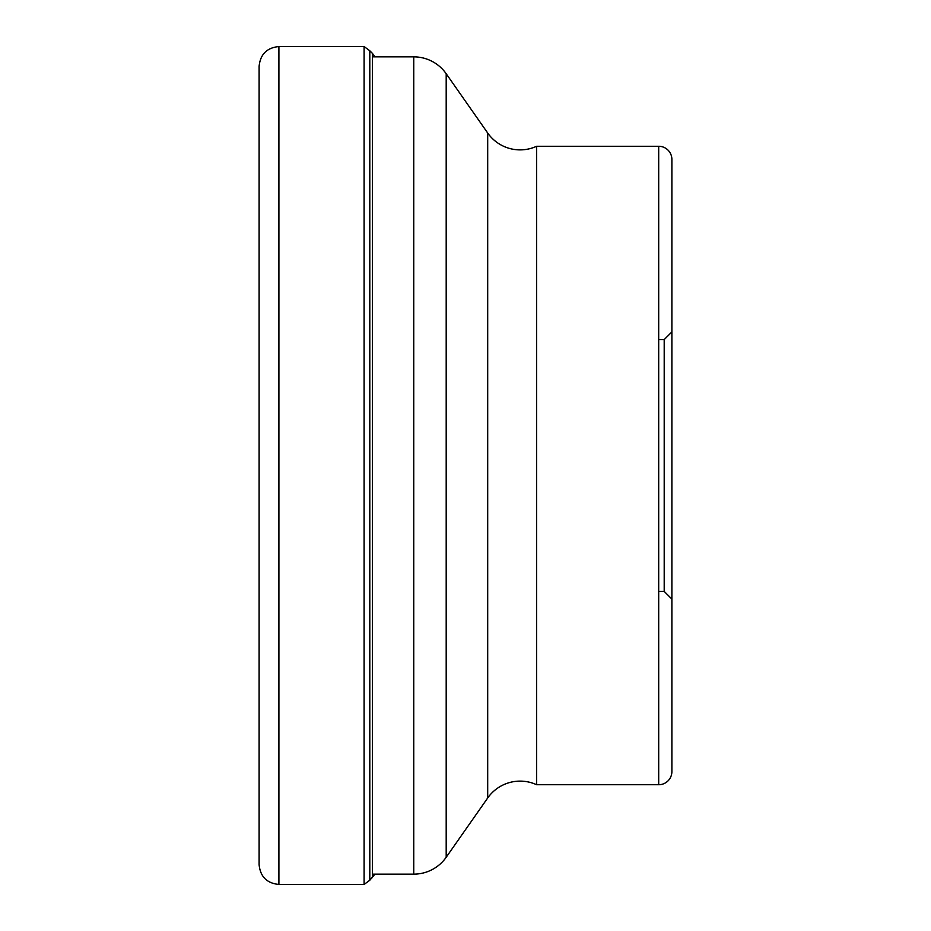 <?xml version="1.0" encoding="UTF-8"?>
<svg xmlns="http://www.w3.org/2000/svg" width="931" height="931" viewBox="0 0 931 931"><rect width="100%" height="100%" fill="white"/><g stroke="black" fill="none" stroke-linecap="round" stroke-linejoin="round"><path stroke-width="1.4" d="M259.109 465.5L259.109 66.345C260.284 54.324 266.883 47.725 278.904 46.55L278.904 884.45C266.883 883.275 260.284 876.676 259.109 864.655L259.109 465.5L259.109 864.655M374.972 874.139L369.805 880.237L369.805 50.763L364.102 46.55L364.102 884.45L278.904 884.45M372.435 874.139L413.76 874.139A39.591 39.591 0 0 0 446.193 857.265L487.693 797.995A39.591 39.591 0 0 1 536.64 784.728L658.694 784.728A13.197 13.197 0 0 0 671.891 771.531L671.891 159.469L671.891 771.531M372.435 56.861L413.76 56.861A39.591 39.591 0 0 1 446.193 73.735L487.693 133.005A39.591 39.591 0 0 0 536.64 146.272L658.694 146.272L658.694 784.728M536.64 784.728L536.64 146.272M671.891 159.469L671.891 159.469A13.197 13.197 0 0 0 658.694 146.272M671.891 331.901L671.891 599.098L664.199 591.418L664.199 339.582L671.891 331.901M372.435 877.596L372.435 53.404L369.805 50.763M413.76 56.861L413.76 874.139M446.193 857.265L446.193 73.735M487.693 133.005L487.693 797.995M364.102 46.55L278.904 46.55M374.972 56.861L372.435 53.404M369.805 880.237L364.102 884.45M658.694 339.582L664.199 339.582M658.694 591.418L664.199 591.418"/></g></svg>
